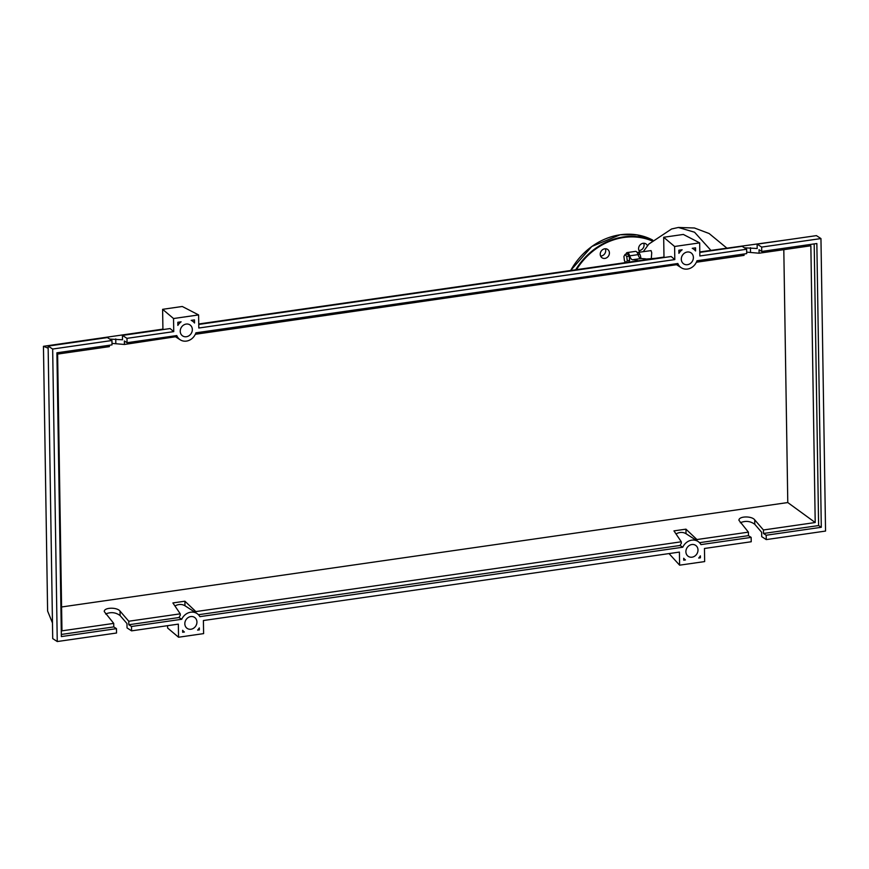 <?xml version="1.0" encoding="UTF-8"?>
<svg xmlns="http://www.w3.org/2000/svg" width="869" height="869" viewBox="0 0 869 869"><rect width="100%" height="100%" fill="white"/><g stroke="black" fill="none" stroke-linecap="round" stroke-linejoin="round"><path stroke-width="1.3" d="M647.807 259.407A92.31 35.325 -98.2 0 0 643.212 258.701M626.745 256.496L629.167 256.149L627.505 254.041L625.083 254.389L626.745 256.496L627.244 260.678L626.223 262.514M629.167 256.149L629.667 260.331L627.244 260.678M629.667 260.331L628.645 262.166M625.93 262.557L624.42 260.646L623.92 256.464L625.083 254.389M637.281 252.749A5.703 2.183 81.8 0 1 637.868 252.423A5.703 2.183 81.8 0 1 640.931 258.549A6.854 2.618 81.8 0 1 638.063 254.628L629.71 255.834A6.854 2.618 -98.2 0 0 632.599 259.744A92.766 35.499 81.8 0 1 638.27 260.787M632.599 259.744L640.953 258.549A92.766 35.499 81.8 0 1 646.623 259.581M623.942 262.84A92.766 35.499 81.8 0 1 624.409 262.503A6.854 2.618 -98.2 0 0 625.126 261.536M625.952 254.269A5.703 2.183 81.8 0 1 627.19 252.575L635.543 251.369A5.703 2.183 81.8 0 1 638.063 254.628M627.19 252.575A5.703 2.183 81.8 0 1 629.71 255.834M646.373 259.038L655.574 258.299M637.868 252.423L651.044 250.609L651.728 252.727L651.316 258.321M638.965 250.544A5.018 4.399 122.9 0 0 644.07 245.036A5.018 4.399 122.9 0 0 643.69 243.244M640.138 252.086A5.018 4.399 -57.1 0 1 638.585 248.751A5.018 4.399 -57.1 0 1 641.072 244.08A5.018 4.399 -57.1 0 1 645.906 243.874A5.018 4.399 -57.1 0 1 647.438 245.753M601.63 257.474A5.018 4.399 -57.1 0 1 601.315 250.945A5.018 4.399 -57.1 0 1 607.55 249.392A5.018 4.399 -57.1 0 1 608.018 249.74A5.018 4.399 -57.1 0 1 608.333 256.268A5.018 4.399 -57.1 0 1 602.098 257.821A5.018 4.399 -57.1 0 1 601.63 257.474M600.609 256.062A5.018 4.399 122.9 0 0 604.824 253.607A5.018 4.399 122.9 0 0 605.345 248.762M697.992 549.99A6.626 5.801 -57.1 0 1 694.711 556.149A6.626 5.801 -57.1 0 1 688.346 556.41A6.626 5.801 -57.1 0 1 685.891 551.728A6.626 5.801 -57.1 0 1 689.171 545.569A6.626 5.801 -57.1 0 1 695.537 545.298A6.626 5.801 -57.1 0 1 697.992 549.99M196.937 622.03A6.626 5.801 -57.1 0 1 193.657 628.189A6.626 5.801 -57.1 0 1 187.28 628.461A6.626 5.801 -57.1 0 1 184.825 623.768A6.626 5.801 -57.1 0 1 188.106 617.609A6.626 5.801 -57.1 0 1 194.482 617.348A6.626 5.801 -57.1 0 1 196.937 622.03M693.397 257.485A6.626 5.801 -57.1 0 1 690.116 263.644A6.626 5.801 -57.1 0 1 683.751 263.915A6.626 5.801 -57.1 0 1 681.296 259.223A6.626 5.801 -57.1 0 1 684.576 253.064A6.626 5.801 -57.1 0 1 690.942 252.792A6.626 5.801 -57.1 0 1 693.397 257.485M192.342 329.525A6.626 5.801 -57.1 0 1 189.062 335.684A6.626 5.801 -57.1 0 1 182.686 335.955A6.626 5.801 -57.1 0 1 180.231 331.274A6.626 5.801 -57.1 0 1 183.511 325.115A6.626 5.801 -57.1 0 1 189.887 324.843A6.626 5.801 -57.1 0 1 192.342 329.525M116.479 628.645L61.362 636.575L56.909 352.803L112.025 344.874L111.949 340.507L52.661 349.034L57.256 641.539L116.544 633.012L116.479 628.645L113.785 626.907L113.73 623.399L104.28 611.602C103.802 607.398 116.913 606.975 120.031 611.092L128.764 621.237L128.818 624.746L131.512 626.484L131.577 630.851L127.037 627.907L126.972 623.551L120.096 615.567C115.696 612.319 110.874 611.798 105.638 613.992M109.722 339.073L122.507 339.779L122.442 335.412L126.983 338.345L127.048 342.712L124.354 340.974L124.408 344.472L111.992 343.396M111.949 340.507L107.408 337.574L48.121 346.101L52.716 638.596L57.256 641.539M113.73 623.399L61.96 630.84L57.615 354.074L109.375 346.633L109.353 345.265M128.764 621.237L180.252 613.829L180.274 615.361A11.188 9.798 -57.1 0 0 179.036 617.522L128.818 624.746M195.873 612.808L195.851 611.591L184.901 601.207L172.888 602.934L180.252 613.829M195.851 611.591L681.307 541.789L673.953 530.883L685.956 529.156L696.916 539.54L748.405 532.143L738.965 520.346C738.476 516.143 751.598 515.719 754.705 519.836L763.438 529.981L815.209 522.53L787.781 502.554L783.805 249.664M61.59 606.975L787.781 502.554M131.577 630.851L178.341 624.127L178.547 637.227L203.607 633.62L203.4 620.531L679.406 552.087L679.612 565.176L704.661 561.58L704.455 548.48L751.229 541.756L751.153 537.39L700.935 544.613A11.188 9.798 122.9 0 0 698.024 541.463A11.188 9.798 122.9 0 0 682.795 547.22L199.87 616.653A11.188 9.798 122.9 0 0 196.959 613.514A11.188 9.798 122.9 0 0 181.73 619.271L131.512 626.484M181.73 619.271L179.036 617.522M744.407 247.806L757.192 248.512L757.116 244.146L761.668 247.089L761.733 251.456L759.039 249.707L759.093 253.216L810.853 245.775L815.209 522.53M759.093 253.216L746.677 252.129M696.384 262.232L744.06 255.377L744.038 253.998M195.319 334.283L676.962 264.643A11.188 9.798 -57.1 0 1 676.223 263.752M124.408 344.472L175.896 336.694A11.188 9.798 -57.1 0 1 175.158 335.803M127.048 342.712L176.776 335.564A11.188 9.798 122.9 0 0 180.209 339.79A11.188 9.798 122.9 0 0 195.916 332.816L677.842 263.513A11.188 9.798 122.9 0 0 681.263 267.739A11.188 9.798 122.9 0 0 696.971 260.765L746.699 253.618L746.634 249.251L699.86 255.975L699.664 242.875L674.605 246.481L674.811 259.581L198.805 328.026L198.599 314.926L173.539 318.532L173.746 331.621L126.983 338.345M194.471 319.89L194.526 322.996A11.188 9.798 122.9 0 0 192.364 321.009A11.188 9.798 122.9 0 0 191.18 320.368L194.471 319.89M678.863 250.239L682.154 249.772A11.188 9.798 122.9 0 0 678.917 253.346L678.863 250.239M695.537 247.85L695.58 250.956A11.188 9.798 122.9 0 0 693.429 248.958A11.188 9.798 122.9 0 0 692.245 248.317L695.537 247.85M177.808 322.29L181.1 321.823A11.188 9.798 122.9 0 0 177.852 325.397L177.808 322.29M182.642 630.307A11.188 9.798 122.9 0 0 184.391 632.013L182.675 632.252L182.642 630.307M685.435 559.951L683.74 560.19L683.707 558.256A11.188 9.798 122.9 0 0 685.435 559.951L683.718 558.8M698.709 558.039A11.188 9.798 122.9 0 0 700.371 555.856L700.403 557.8L698.709 558.039M199.349 629.862L197.621 630.112A11.188 9.798 122.9 0 0 199.316 627.907L199.349 629.862L198.317 629.33M52.661 349.034L48.121 346.101M173.746 331.621L170.107 328.558L122.442 335.412M751.153 537.39L748.459 535.641L748.405 532.143M763.438 529.981L763.493 533.479L766.186 535.228L766.262 539.595L761.711 536.651L761.646 532.284L754.781 524.3C750.371 521.063 745.548 520.542 740.312 522.736M746.634 249.251L742.093 246.307L699.806 252.39M766.262 539.595L825.55 531.068L820.955 238.562L761.668 247.089M820.955 238.562L816.415 235.629L757.116 244.146M761.733 251.456L816.849 243.526L821.303 527.298L766.186 535.228M814.188 243.917L818.609 525.56L821.303 527.298M818.609 525.56L763.493 533.479M696.916 539.54L696.938 540.757M748.459 535.641L699.512 542.68M699.48 557.159L700.403 557.8M682.795 547.22L680.101 545.471A11.188 9.798 122.9 0 1 681.339 543.31L681.307 541.789M113.785 626.907L61.33 634.446M184.901 601.207L184.967 605.747A11.188 9.798 122.9 0 0 174.962 605.997M184.967 605.747L196.959 613.514M685.956 529.156L686.032 533.707L698.024 541.463M680.101 545.471L198.447 614.731M686.032 533.707A11.188 9.798 122.9 0 0 676.017 533.946M184.391 632.013L182.653 630.883M173.539 318.532L162.612 309.321L162.927 329.59M162.612 309.321L182.273 306.485L198.599 314.926M674.605 246.481L663.677 237.27L663.992 257.539M663.677 237.27L683.338 234.445L699.664 242.875M674.811 259.581L671.172 256.507L198.751 324.441M167.587 625.68L167.619 628.015L178.547 637.227M52.466 622.954L47.61 611.037L43.45 346.307L48.153 348.187M679.612 565.176L669.021 553.575M787.738 239.746L699.806 251.934M663.981 257.083L198.74 323.985M162.927 329.134L43.45 346.307M643.288 251.641L648.839 244.07L671.607 228.971L678.363 227.472L694.548 232.219L710.875 250.337M651.88 240.822A64.61 56.615 122.9 0 0 623.79 237.476A64.61 56.615 122.9 0 0 576.484 269.672M652.271 240.441A65.066 57.017 122.9 0 0 623.594 236.922A65.066 57.017 122.9 0 0 575.68 269.781M570.618 270.509L591.822 246.459L620.216 234.749L637.086 234.869L652.673 240.061A65.066 57.017 122.9 0 0 620.27 234.771A65.066 57.017 122.9 0 0 570.694 270.498M120.096 615.567L120.031 611.092M115.827 343.407L115.751 338.932M754.781 524.3L754.705 519.836M750.501 252.151L750.436 247.676M638.009 254.476L639.823 254.215M726.788 248.056L709.115 233.511L694.45 227.993L678.407 227.461M191.343 320.346L192.364 321.009M692.397 248.295L693.429 248.958M175.896 337.009L180.209 339.79M676.962 264.958L681.263 267.739"/></g></svg>
